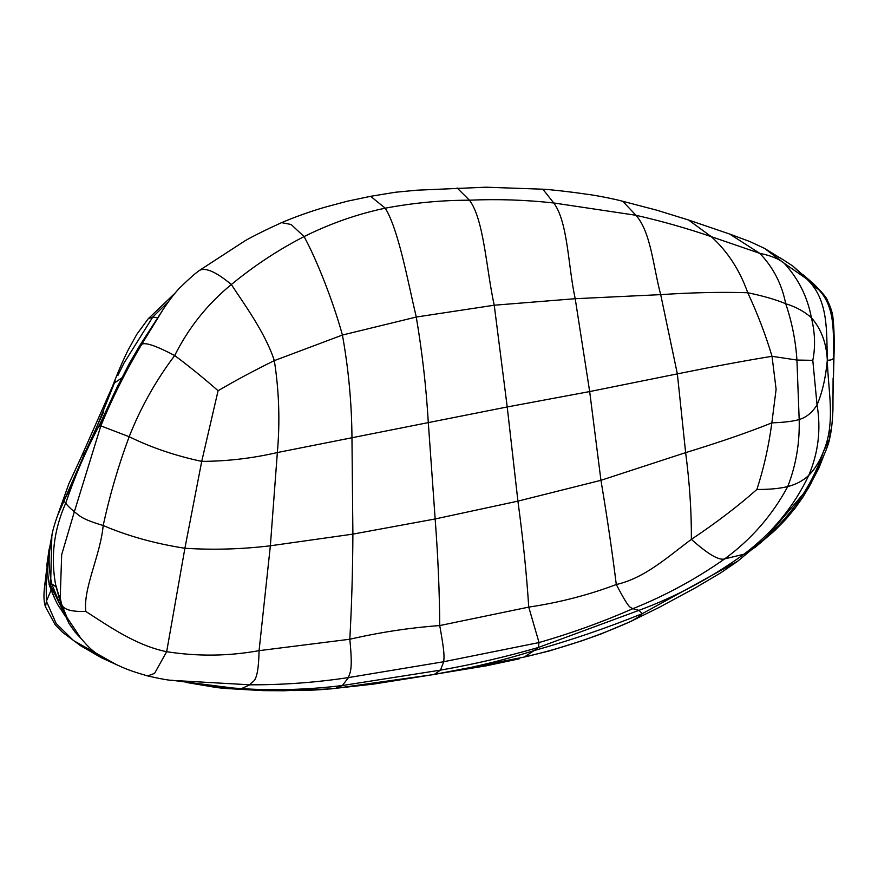 <?xml version="1.0" encoding="UTF-8"?>
<svg xmlns="http://www.w3.org/2000/svg" width="878" height="878" viewBox="0 0 878 878"><rect width="100%" height="100%" fill="white"/><g stroke="black" fill="none" stroke-linecap="round" stroke-linejoin="round"><path stroke-width="1.32" d="M61.372 603.252C62.261 609.178 70.405 611.911 85.803 611.439C83.015 588.414 100.509 555.094 103.176 525.516C79.975 518.613 79.218 515.21 74.345 511.775L100.838 425.874C112.439 397.712 126.048 370.56 141.676 344.395L139.635 345.756L129.077 363.964L114.788 392.082L99.862 424.239M59.748 595.668L61.592 604.262L67.079 617.585L80.469 637.746C87.899 646.526 92.848 652.563 108.74 660.772C122.909 667.928 128.649 670.474 147.702 675.928L147.702 675.928C160.948 678.979 169.728 680.505 174.031 680.516L173.57 680.45M756.88 489.474C769.402 489.529 779.686 488.552 787.753 486.555C795.885 484.535 802.865 480.837 808.715 475.448C814.74 469.313 819.668 461.323 823.487 451.49C812.743 483.877 793.569 512.653 765.978 537.819C758.043 545.447 750.69 550.923 743.896 554.237L724.646 558.902C719.104 560.724 708.008 554.216 691.359 539.366C715.888 523.025 737.729 506.386 756.88 489.474C763.706 468.589 768.7 446.386 771.85 422.867L776.108 389.305L772.025 356.303C745.718 360.573 714.165 366.422 677.355 373.874L660.695 294.635C653.309 267.351 650.982 232.11 635.957 215.275L622.721 201.271C616.543 199.504 595.536 195.146 585.143 194.016C570.667 191.81 550.594 189.604 542.867 189.209L486.006 187.201L416.918 190.197L395.495 192.238L370.604 196.31L347.117 201.26L324.838 207.23C309.989 211.587 295.579 216.723 281.586 222.65L281.586 222.65C266.451 229.509 254.368 235.491 245.324 240.605L200.129 269.963C196.123 272.586 189.461 278.436 180.144 287.479C175.095 292.583 169.256 300.188 162.595 310.296L141.676 344.395C145.002 342.003 156.01 345.723 174.7 355.535C189.11 366.28 203.575 378.012 218.084 390.721L201.72 461.378L184.896 548.267C213.453 550.067 241.933 549.233 270.358 545.787L352.89 534.12L435.159 518.964L517.921 501.129L600.947 480.31L685.63 452.631L677.355 373.874L589.676 391.566L600.947 480.31C607.071 516.736 612.175 551.472 616.29 584.529C644.715 578.108 667.39 557.168 691.359 539.366C691.557 512.028 689.647 483.119 685.63 452.631C720.004 442.117 748.747 432.195 771.85 422.867C784.317 422.406 793.427 421.297 799.178 419.519C799.825 442.841 796.017 465.186 787.753 486.555C772.212 515.408 751.173 539.531 724.646 558.902C695.848 579.129 665.25 595.723 632.873 608.684C602.352 622.041 571.073 633.334 539.037 642.564L443.763 661.727L348.478 677.575C315.871 682.513 283.001 684.928 249.868 684.807L173.91 680.494M833.035 394.156L833.804 357.456C832.893 333.53 836.273 305.61 816.606 287.644C819.141 290.947 815.783 287.995 806.52 278.798L784.284 263.345C779.005 258.911 770.807 255.575 759.7 253.303L729.717 234.064L688.55 220.016L711.312 236.676L759.7 253.303C773.156 267.197 781.826 284 785.711 303.722C775.878 299.607 763.223 295.952 747.749 292.736C739.77 270.172 727.632 251.481 711.312 236.676C687.858 228.565 662.736 221.432 635.957 215.275L553.744 202.972C568.022 222.002 568.088 266.528 575.211 298.707L660.695 294.635C692.566 292.528 721.584 291.891 747.749 292.736C757.582 313.819 765.671 335.012 772.025 356.303L796.928 360.046L799.178 419.519C806.322 417.401 812.282 412.528 817.045 404.89L812.798 360.342C815.53 346.942 815.058 332.729 811.382 317.704C804.391 311.503 795.83 306.839 785.711 303.722C791.945 322.017 795.687 340.785 796.928 360.046L812.798 360.342M738.058 560.976L642.411 613.612L638.921 610.364C676.181 596.623 711.169 577.911 743.896 554.237C772.245 532.99 793.855 506.727 808.715 475.448C818.384 452.697 821.16 429.166 817.045 404.89C822.324 392.51 825.748 377.584 827.317 360.145C826.428 342.903 821.117 328.756 811.382 317.704C807.53 296.962 798.497 278.842 784.284 263.345L764.584 248.408L749.713 241.494L729.706 234.064M830.533 430.099L829.556 438.912L823.487 451.49C835.812 422.296 828.119 391.347 827.317 360.145C831.016 360.353 833.178 359.453 833.804 357.456L833.957 357.576C834.44 340.938 834.122 327.823 833.002 318.242C832.673 313.292 830.753 307.223 827.241 300.035C826.505 297.554 821.94 292.122 813.522 283.737L802.624 274.364M806.586 278.194L792.867 266.089L806.52 278.798C828.81 299.486 826.428 331.149 827.317 360.145M808.89 487.268L765.978 537.819L755.113 547.444M757.747 545.183L765.978 537.819M218.084 390.721C235.864 380.306 254.609 370.275 274.32 360.628C279.083 391.05 280.093 421.692 277.349 452.543L507.221 406.953L589.676 391.566L575.211 298.707L494.237 305.215L507.221 406.953L517.921 501.129C523.003 538.686 526.602 574.014 528.743 607.115C559.209 602.582 588.392 595.054 616.29 584.529C629.713 610.1 629.932 606.786 632.873 608.684L638.921 610.364L538.313 647.503L539.037 642.564L528.743 607.115L439.735 625.564C439.538 592.244 438.012 556.707 435.159 518.964L428.321 422.779C426.225 387.341 422.208 352.1 416.26 317.046L342.42 335.045C348.566 369.188 351.749 403.562 351.968 438.177L352.89 534.12C352.704 571.04 351.672 606.072 349.806 639.239C379.779 632.325 409.752 627.77 439.735 625.564C444.992 654.637 444.038 656.261 443.763 661.727L440.438 670.144L342.365 685.531C308.858 689.669 275.198 690.701 241.373 688.637L233.647 688.067M85.803 611.439C108.74 626.168 136.167 645.571 166.666 651.695C197.605 656.557 228.412 656.217 259.076 650.653L349.806 639.239C353.132 672.153 349.762 672.12 348.478 677.575L342.365 685.531L335.583 688.341L433.403 674.589L469.258 667.719M116.895 664.844L101.365 657.721L80.644 645.758L62.547 632.314L55.226 624.818L45.524 606.885L46.391 601.167L46.018 574.695L46.808 568.318M60.209 598.368L61.679 554.644L74.345 511.775C69.713 507.879 66.849 504.971 65.762 503.039L64.127 501.349M457.098 187.958L469.434 200.195C441.371 200.228 413.308 202.895 385.244 208.174C398.546 229.729 407.677 280.697 416.26 317.046L494.237 305.215C486.368 270.194 484.063 219.39 469.434 200.195C497.387 198.955 525.483 199.877 553.744 202.972L542.867 189.209M783.33 259.844L792.9 266.111L783.374 259.877M232.527 687.968L241.373 688.637L249.868 684.807C252.107 679.824 258.33 686.519 259.076 650.653L270.358 545.787L277.349 452.543C252.37 458.327 227.161 461.268 201.72 461.378C175.359 455.748 151.17 447.528 129.165 436.717C118.398 465.658 109.739 495.258 103.176 525.516C127.661 535.986 154.901 543.57 184.896 548.267L166.666 651.695L154.572 673.382L147.702 675.928M813.522 283.737L816.606 287.644L804.511 276.142M281.586 222.65L291.134 224.494L304.062 236.588C278.392 249.78 254.148 265.771 231.342 284.527C243.36 303.031 265.211 332.444 274.32 360.628L342.42 335.045C333.179 301.384 316.431 258.955 304.062 236.588C330.347 223.495 357.401 214.023 385.244 208.174L370.604 196.31M538.313 647.503C506.145 656.799 473.527 664.35 440.438 670.144L434.358 674.403C468.172 668.827 501.404 660.882 534.043 650.598L538.313 647.503M738.102 560.943L720.805 572.818L695.749 587.634L658.763 607.598L630.097 621.756C636.012 618.705 640.117 615.983 642.411 613.612C607.038 627.924 570.919 640.249 534.043 650.598L524.364 657.029L451.062 671.363M775.9 529.434L772.717 532.386L775.9 529.434M630.097 621.756C596.206 636.879 560.965 648.644 524.364 657.029L549.09 651.015L581.488 640.94L601.649 633.74L630.097 621.756M56.905 588.962L56.016 586.745C50.375 558.287 53.624 530.389 65.762 503.039C74.608 476.886 85.473 451.566 98.358 427.081L100.838 425.874L129.165 436.717C140.699 407.513 155.878 380.448 174.7 355.535C188.572 327.746 207.449 304.073 231.342 284.527C216.526 272.18 206.023 267.406 199.844 270.194M78.603 635.42L80.469 637.746M236.72 688.319L264.585 689.976M335.583 688.341C324.377 689.373 320.097 690.042 300.945 690.437L266.297 690.042M333.914 688.495L372.865 684.192L433.403 674.589M102.364 418.85L118.574 384.081M121.998 377.781L114.195 383.159L112.527 386.243L81.961 455.452L85.704 451.303M97.623 424.787L115.237 380.942M88.689 446.178L85.638 451.918M85.056 452.719L57.432 515.869M50.968 590.51L46.391 601.167L56.137 623.468L73.565 640.611L116.313 664.558M112.527 386.243C117.641 372.898 122.733 361.012 127.837 350.596L136.814 334.309L148.25 318.736L152.772 317.046L157.821 317.77M168.521 301.593L152.772 317.046L124.007 363.042L117.882 375.455M48.312 580.621L46.841 565.048L49.179 548.871M51.846 584.287L49.783 586.12C45.008 568.56 49.739 547.4 51.846 535.679L50.584 585.681L62.942 610.408M49.574 585.319L47.599 573.707M283.418 690.777L226.7 688.264L190.855 683.029M230.124 687.858L224.647 688.418L216.712 687.562L186.048 682.404M57.685 592.288L56.016 586.745L51.736 583.903C48.674 569.559 48.29 556.641 50.562 545.161M99.532 424.82L98.841 426.159M60.352 599.081L58.672 596.327L56.258 586.142M688.55 220.016L656.931 210.226L622.721 201.271M807.376 488.267C812.413 479.86 827.91 449.679 829.556 438.912C831.279 432.108 832.399 422.516 832.937 410.136L833.09 378.023M783.428 259.91L780.026 257.792M781.146 258.637L764.584 248.408M771.049 533.473L737.454 561.415M823.125 457.361L818.933 468.007L807.969 488.837M833.035 394.244L833.957 357.576M813.193 284.472L804.314 275.966M811.645 482.318L803.183 496.718L794.974 508.362L785.305 519.875L775.603 529.708M762.85 540.793L773.189 531.947M632.643 620.548L629.317 622.129M171.067 680.165L232.681 687.979M240.407 688.604L266.802 689.976M449.185 671.714L457.471 670.364M440.811 673.272L486.291 665.809L519.238 658.829M83.07 456.922L103.725 411.595M57.388 515.979L68.824 483.888L81.961 455.452M45.524 606.885C41.99 597.369 45.469 581.927 46.018 574.706M124.017 363.031L124.643 361.758M148.25 318.736L175.249 292.956M49.783 586.12L54.985 599.07M49.091 584.441C53.799 597.413 57.696 605.6 60.769 609.014M59.66 607.28L65.312 616.29M70.8 487.136L63.787 501.14C56.916 514.541 52.329 531.3 51.846 535.679M51.703 536.853L52.318 533.604L51.703 536.853M284.801 690.766L263.17 690.635L224.647 688.418M51.736 583.903L58.299 600.146M98.182 427.301C95.164 432.843 86.67 449.821 81.072 462.739L69.527 490.275M300.956 690.437L293.252 690.547M275.758 690.349L266.177 690.042M274.364 690.36L264.179 689.976M268.8 690.13L273.256 690.273M283.385 690.777L331.752 688.846M220.674 686.848L234.997 688.297M68.264 619.802L67.123 617.651M58.672 596.327L62.843 610.133L69.011 623.49L74.981 631.984L81.654 639.162M57.289 590.323L59.649 598.291M99.993 424.974L111.089 400.478M139.635 345.756L162.595 310.296"/></g></svg>
